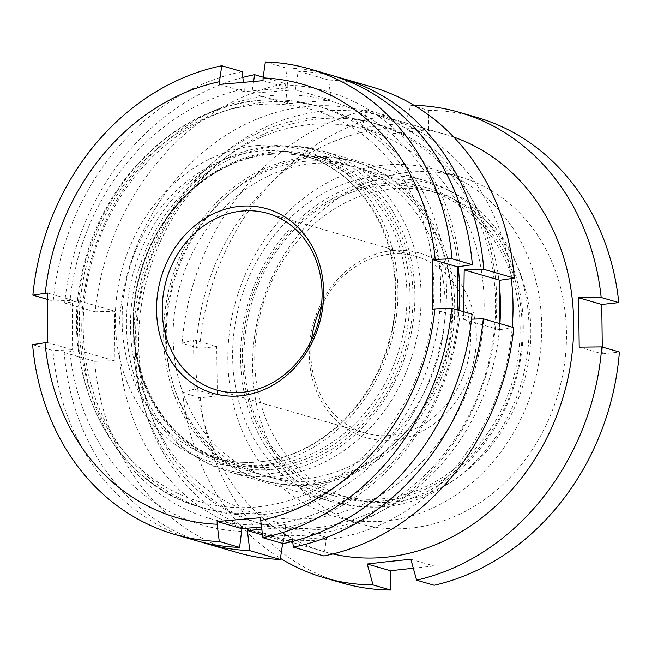 <?xml version="1.0" encoding="UTF-8"?>
<svg xmlns="http://www.w3.org/2000/svg" width="652" height="652" viewBox="0 0 652 652"><rect width="100%" height="100%" fill="white"/><g stroke="black" fill="none" stroke-linecap="round" stroke-linejoin="round"><path stroke-width="0.49" stroke-dasharray="3.26 2.44" d="M312.487 484.892A165.869 142.258 106.2 0 1 166.276 337.239A165.869 142.258 106.2 0 1 308.494 158.077A165.869 142.258 106.2 0 1 454.705 305.731A165.869 142.258 106.2 0 1 312.487 484.892M311.028 163.742A160.857 137.963 -73.8 0 0 174.793 310.466A160.857 137.963 -73.8 0 0 268.184 476.702A160.857 137.963 -73.8 0 0 314.9 480.671A160.857 137.963 -73.8 0 0 451.135 333.938A160.857 137.963 -73.8 0 0 357.752 167.711A160.857 137.963 -73.8 0 0 311.028 163.742M382.781 179.618A165.869 142.258 -73.8 0 0 240.555 358.771A165.869 142.258 -73.8 0 0 386.775 506.425A165.869 142.258 -73.8 0 0 528.992 327.271A165.869 142.258 -73.8 0 0 382.781 179.618M384.232 500.769A160.857 137.963 106.2 0 1 337.516 496.8A160.857 137.963 106.2 0 1 244.125 330.564A160.857 137.963 106.2 0 1 380.36 183.84A160.857 137.963 106.2 0 1 427.084 187.809A160.857 137.963 106.2 0 1 520.467 354.036A160.857 137.963 106.2 0 1 384.232 500.769M382.602 165.209A180.49 154.801 -73.8 0 0 229.74 329.847A180.49 154.801 -73.8 0 0 334.517 516.376A180.49 154.801 -73.8 0 0 386.946 520.826A180.49 154.801 -73.8 0 0 539.815 356.188A180.49 154.801 -73.8 0 0 435.031 169.667A180.49 154.801 -73.8 0 0 382.602 165.209M407.361 172.389A180.49 154.801 -73.8 0 0 254.5 337.027A180.49 154.801 -73.8 0 0 359.285 523.556A180.49 154.801 -73.8 0 0 411.705 528.006A180.49 154.801 -73.8 0 0 564.575 363.368A180.49 154.801 -73.8 0 0 459.79 176.839A180.49 154.801 -73.8 0 0 407.361 172.389M453.743 137.067A217.263 186.333 -73.8 0 0 445.267 134.353A217.263 186.333 -73.8 0 0 382.162 128.99A217.263 186.333 -73.8 0 0 198.159 327.165A217.263 186.333 -73.8 0 0 324.28 551.69A217.263 186.333 -73.8 0 0 332.895 553.931M511.249 278.6A217.263 186.333 -73.8 0 0 384.598 116.765A217.263 186.333 -73.8 0 0 321.493 111.402A217.263 186.333 -73.8 0 0 137.49 309.578A217.263 186.333 -73.8 0 0 263.62 534.102A217.263 186.333 -73.8 0 0 326.725 539.465A217.263 186.333 -73.8 0 0 512.252 327.198M499.872 290.279A208.07 178.452 -73.8 0 0 377.5 124.279A208.07 178.452 -73.8 0 0 317.068 119.145A208.07 178.452 -73.8 0 0 140.848 308.934A208.07 178.452 -73.8 0 0 261.639 523.955A208.07 178.452 -73.8 0 0 322.072 529.09A208.07 178.452 -73.8 0 0 499.913 323.62M317.125 527.655A208.07 178.452 -73.8 0 0 493.344 337.866A208.07 178.452 -73.8 0 0 372.553 122.837A208.07 178.452 -73.8 0 0 312.112 117.71A208.07 178.452 -73.8 0 0 135.893 307.5A208.07 178.452 -73.8 0 0 256.684 522.521A208.07 178.452 -73.8 0 0 317.125 527.655M312.895 518.226A199.716 171.289 -73.8 0 0 484.126 302.52A199.716 171.289 -73.8 0 0 308.086 124.744A199.716 171.289 -73.8 0 0 136.855 340.45A199.716 171.289 -73.8 0 0 312.895 518.226M414.036 105.322A242.332 207.833 -73.8 0 0 410.817 105.265L405.503 122.959L361.909 127.719L385.071 134.434L384.843 115.135A242.332 207.833 -73.8 0 0 199.675 348.388L182.063 343.286L193.538 339.814L194.141 389.203L217.312 395.919L200.278 397.785A242.332 207.833 -73.8 0 0 342.064 582.945M384.843 115.135L367.223 110.025L361.909 127.719M367.223 110.025A242.332 207.833 -73.8 0 0 182.063 343.286M200.278 397.785L182.666 392.675L194.141 389.203M182.666 392.675A242.332 207.833 -73.8 0 0 280.433 558.34M413.311 568.218L433.996 565.96L434.232 585.26M193.538 339.814L216.708 346.53L217.312 395.919M216.708 346.53L199.675 348.388M405.503 122.959L428.666 129.675L385.071 134.434M428.666 129.675L428.429 110.375L410.817 105.265M477.003 117.45A242.332 207.833 -73.8 0 0 428.429 110.375M579.204 347.149L602.366 353.865L602.285 347.043M602.366 353.865L619.4 352.007M410.833 559.245L433.996 565.96M306.138 484.46A165.869 142.258 -73.8 0 0 452.023 309.113A165.869 142.258 -73.8 0 0 309.472 156.953A165.869 142.258 -73.8 0 0 163.587 332.3A165.869 142.258 -73.8 0 0 306.138 484.46M306.945 161.191A160.857 137.963 106.2 0 1 350.116 165.494A160.857 137.963 106.2 0 1 443.213 333.742A160.857 137.963 106.2 0 1 303.71 478.788A160.857 137.963 106.2 0 1 260.547 474.485A160.857 137.963 106.2 0 1 167.45 306.236A160.857 137.963 106.2 0 1 306.945 161.191M272.332 146.187A165.869 142.258 106.2 0 1 414.884 298.347A165.869 142.258 106.2 0 1 268.999 473.694A165.869 142.258 106.2 0 1 126.447 321.534A165.869 142.258 106.2 0 1 272.332 146.187M271.525 469.456A160.857 137.963 -73.8 0 0 411.021 324.411A160.857 137.963 -73.8 0 0 317.923 156.162A160.857 137.963 -73.8 0 0 274.761 151.859A160.857 137.963 -73.8 0 0 135.257 296.904A160.857 137.963 -73.8 0 0 228.355 465.153A160.857 137.963 -73.8 0 0 271.525 469.456M305.625 535.194A217.263 186.333 106.2 0 1 118.9 335.894A217.263 186.333 106.2 0 1 309.993 106.219A217.263 186.333 106.2 0 1 496.71 305.519A217.263 186.333 106.2 0 1 305.625 535.194M282.658 543.426L283.041 540.858L326.636 537.346L323.865 555.944M371.958 87.001A242.332 207.833 -73.8 0 0 328.706 80.041L331.086 100.131L309.48 101.94L287.499 103.635L285.12 83.546A242.332 207.833 -73.8 0 0 95.176 311.843L114.785 311.224L114.279 360.719L94.67 361.338A242.332 207.833 -73.8 0 0 237.018 552.488M458.226 266.758A217.263 186.333 -73.8 0 0 272.846 95.453A217.263 186.333 -73.8 0 0 81.761 325.128A217.263 186.333 -73.8 0 0 268.477 524.428A217.263 186.333 -73.8 0 0 458.91 310.352M253.595 81.484L251.835 93.293L295.429 89.789L298.2 71.198A242.332 207.833 106.2 0 1 335.756 76.61M200.873 541.91A242.332 207.833 106.2 0 1 64.165 352.496L78.615 350.385L79.12 300.882L64.662 303.001A242.332 207.833 106.2 0 1 242.813 77.425M292.675 541.388L290.971 527.012L261.819 529.294M471.567 319.17L463.686 319.423L463.67 311.729M513.809 327.646L499.351 329.757L499.497 323.498M298.2 71.198L328.706 80.041M64.165 352.496L94.67 361.338M263.163 77.18L285.12 83.546M64.662 303.001L95.176 311.843M114.785 311.224L79.12 300.882M114.279 360.719L78.615 350.385M283.041 540.858L262.512 534.901M326.636 537.346L290.971 527.012M499.351 329.757L463.686 319.423M331.086 100.131L295.429 89.789M287.499 103.635L251.835 93.293M393.295 250.515A96.097 82.421 -73.8 0 0 309.235 352.593A96.097 82.421 -73.8 0 0 392.292 440.173A96.097 82.421 -73.8 0 0 476.351 338.095A96.097 82.421 -73.8 0 0 393.295 250.515M321.403 306.114A91.916 78.835 106.2 0 1 391.208 254.035A91.916 78.835 106.2 0 1 416.318 256.464A91.916 78.835 106.2 0 1 469.554 352.349A91.916 78.835 106.2 0 1 390.255 435.454A91.916 78.835 106.2 0 1 365.136 433.026A91.916 78.835 106.2 0 1 311.493 340.303M391.966 502.016A158.77 136.17 -73.8 0 0 528.951 358.478A158.77 136.17 -73.8 0 0 436.995 192.853A158.77 136.17 -73.8 0 0 393.621 188.672A158.77 136.17 -73.8 0 0 256.635 332.21A158.77 136.17 -73.8 0 0 348.584 497.835A158.77 136.17 -73.8 0 0 391.966 502.016M381.241 498.91A158.77 136.17 -73.8 0 0 518.218 355.373A158.77 136.17 -73.8 0 0 426.269 189.74A158.77 136.17 -73.8 0 0 382.887 185.559A158.77 136.17 -73.8 0 0 245.91 329.097A158.77 136.17 -73.8 0 0 337.858 494.721A158.77 136.17 -73.8 0 0 381.241 498.91M377.068 505.96A167.124 143.334 -73.8 0 0 521.258 354.867A167.124 143.334 -73.8 0 0 424.468 180.522A167.124 143.334 -73.8 0 0 378.804 176.113A167.124 143.334 -73.8 0 0 234.614 327.206A167.124 143.334 -73.8 0 0 331.403 501.551A167.124 143.334 -73.8 0 0 377.068 505.96M274.924 476.351A167.124 143.334 -73.8 0 0 419.114 325.258A167.124 143.334 -73.8 0 0 322.324 150.914A167.124 143.334 -73.8 0 0 276.66 146.504A167.124 143.334 -73.8 0 0 132.47 297.597A167.124 143.334 -73.8 0 0 229.26 471.942A167.124 143.334 -73.8 0 0 274.924 476.351M265.943 102.103A208.901 179.17 -73.8 0 0 85.705 290.971A208.901 179.17 -73.8 0 0 206.692 508.902A208.901 179.17 -73.8 0 0 263.775 514.404A208.901 179.17 -73.8 0 0 444.012 325.544A208.901 179.17 -73.8 0 0 323.025 107.613A208.901 179.17 -73.8 0 0 265.943 102.103M32.6 344.639L52.934 350.531A242.332 207.833 -73.8 0 0 195.176 540.361M241.9 531.413A225.616 193.505 106.2 0 1 69.764 349.904L72.185 349.7L72.445 300.222L47.686 293.041M459.953 266.603A225.616 193.505 106.2 0 0 287.817 85.102L287.809 87.849L244.207 91.63L244.223 88.884A225.616 193.505 106.2 0 0 70.025 300.433L72.445 300.222M457.305 309.887L457.272 316.293L432.512 309.113M261.533 526.963L285.503 524.884L285.495 527.631A225.616 193.505 106.2 0 0 459.693 316.081L457.272 316.293M69.764 349.904L52.934 350.531M285.495 527.631L283.196 543.581M459.693 316.081L472.097 314.174M330.116 74.866A242.332 207.833 -73.8 0 0 285.698 67.873L265.356 61.981M287.817 85.102L285.698 67.873M242.104 71.655A242.332 207.833 -73.8 0 0 53.195 301.061L47.653 299.447M244.223 88.884L243.424 82.372M70.025 300.433L53.195 301.061M72.185 349.7L47.425 342.52M244.207 91.63L219.447 84.45M287.809 87.849L263.041 80.669M285.503 524.884L260.743 517.704M270.947 467.15A158.982 136.35 -73.8 0 0 410.01 298.274A158.982 136.35 -73.8 0 0 272.601 153.375A158.982 136.35 -73.8 0 0 133.538 322.251A158.982 136.35 -73.8 0 0 270.947 467.15M270.841 154.32A157.515 135.094 -73.8 0 0 134.94 296.717A157.515 135.094 -73.8 0 0 226.171 461.037A157.515 135.094 -73.8 0 0 269.203 465.194A157.515 135.094 -73.8 0 0 405.104 322.789A157.515 135.094 -73.8 0 0 313.881 158.469A157.515 135.094 -73.8 0 0 270.841 154.32M258.265 462.023A157.515 135.094 -73.8 0 0 394.158 319.619A157.515 135.094 -73.8 0 0 302.935 155.298A157.515 135.094 -73.8 0 0 259.895 151.142A157.515 135.094 -73.8 0 0 124.002 293.547A157.515 135.094 -73.8 0 0 215.225 457.867A157.515 135.094 -73.8 0 0 258.265 462.023M257.45 145.477A162.527 139.398 -73.8 0 0 115.282 318.119A162.527 139.398 -73.8 0 0 255.763 466.245A162.527 139.398 -73.8 0 0 397.924 293.604A162.527 139.398 -73.8 0 0 257.45 145.477M257.662 104.662A203.889 174.866 -73.8 0 0 79.316 321.24A203.889 174.866 -73.8 0 0 255.543 507.069A203.889 174.866 -73.8 0 0 433.89 290.482A203.889 174.866 -73.8 0 0 257.662 104.662M260.164 100.432A208.901 179.17 -73.8 0 0 79.927 289.301A208.901 179.17 -73.8 0 0 200.914 507.223A208.901 179.17 -73.8 0 0 257.996 512.733A208.901 179.17 -73.8 0 0 438.234 323.865A208.901 179.17 -73.8 0 0 317.247 105.942A208.901 179.17 -73.8 0 0 260.164 100.432M359.285 523.556L334.517 516.376M445.267 134.353L384.598 116.765M377.5 124.279L372.553 122.837M337.516 496.8L268.184 476.702M427.084 187.809L357.752 167.711M261.639 523.955L256.684 522.521M324.28 551.69L292.813 542.57M290.572 541.918L263.62 534.102M459.79 176.839L435.031 169.667M317.923 156.162L350.116 165.494M228.355 465.153L260.547 474.485M365.136 433.026L216.57 389.961M436.995 192.853L426.269 189.74M424.468 180.522L322.324 150.914M271.297 154.361C214.312 158.314 158.933 207.972 141.093 271.86C115.526 352.626 156.822 443.303 226.171 461.037L215.225 457.867C229.023 461.852 243.22 463.222 257.801 461.975C314.843 458.022 370.246 408.282 388.046 344.346C413.539 263.612 372.243 173.024 302.935 155.298L313.881 158.469C300.083 154.483 285.886 153.114 271.297 154.361M323.025 107.613L317.247 105.942C298.567 100.555 279.39 98.696 259.708 100.384C181.346 105.86 106.838 174.801 84.915 261.501C54.418 366.668 109.096 483.376 200.914 507.223L206.692 508.902M331.403 501.551L229.26 471.942M348.584 497.835L337.858 494.721M416.318 256.464L267.752 213.391"/><path stroke-width="0.98" d="M332.895 553.931A217.263 186.333 -73.8 0 0 387.386 557.053A217.263 186.333 -73.8 0 0 570.639 363.987A217.263 186.333 -73.8 0 0 453.743 137.067M512.252 327.198A217.263 186.333 -73.8 0 0 511.249 278.6M499.913 323.62A208.07 178.452 -73.8 0 0 499.872 290.279M280.433 558.34A242.332 207.833 -73.8 0 0 324.452 577.835A242.332 207.833 -73.8 0 0 373.025 584.917L367.239 564.004L388.633 561.511L410.833 559.245L416.62 580.158A242.332 207.833 -73.8 0 0 601.788 346.897L579.204 347.149L578.593 297.76L601.763 304.476L618.797 302.609A242.332 207.833 -73.8 0 0 477.003 117.45L459.391 112.348A242.332 207.833 -73.8 0 0 414.036 105.322M618.797 302.609L601.185 297.508L578.593 297.76M601.185 297.508A242.332 207.833 -73.8 0 0 459.391 112.348M601.788 346.897L619.4 352.007A242.332 207.833 -73.8 0 1 434.232 585.26L416.62 580.158M367.239 564.004L390.409 570.72L413.311 568.218M390.409 570.72L390.638 590.019L373.025 584.917M324.452 577.835L342.064 582.945A242.332 207.833 -73.8 0 0 390.638 590.019M602.285 347.043L601.763 304.476M282.658 543.426L280.27 559.449A242.332 207.833 -73.8 0 1 237.018 552.488L206.513 543.646A242.332 207.833 106.2 0 1 200.873 541.91M242.813 77.425A242.332 207.833 106.2 0 1 254.606 74.703L253.595 81.484M261.819 529.294L247.377 530.516L249.765 550.606A242.332 207.833 106.2 0 1 206.513 543.646M458.91 310.352A217.263 186.333 -73.8 0 0 458.226 266.758M471.567 319.17L483.295 318.804A242.332 207.833 106.2 0 1 293.351 547.101L292.675 541.388M335.756 76.61A242.332 207.833 106.2 0 1 341.452 78.159A242.332 207.833 106.2 0 1 483.8 269.3L464.191 269.928L463.67 311.729M499.497 323.498L499.856 280.262L514.306 278.151A242.332 207.833 -73.8 0 0 371.958 87.001L341.452 78.159M293.351 547.101L323.865 555.944A242.332 207.833 -73.8 0 0 513.809 327.646L483.295 318.804M483.8 269.3L514.306 278.151M249.765 550.606L280.27 559.449M254.606 74.703L263.163 77.18M262.512 534.901L247.377 530.516M499.856 280.262L464.191 269.928M239.602 395.911A96.097 82.421 106.2 0 1 156.537 308.331A96.097 82.421 106.2 0 1 240.596 206.252A96.097 82.421 106.2 0 1 323.653 293.832A96.097 82.421 106.2 0 1 239.602 395.911M242.634 210.971A91.916 78.835 -73.8 0 0 163.334 294.068A91.916 78.835 -73.8 0 0 216.57 389.961A91.916 78.835 -73.8 0 0 241.68 392.382A91.916 78.835 -73.8 0 0 320.988 309.284A91.916 78.835 -73.8 0 0 267.752 213.391A91.916 78.835 -73.8 0 0 242.634 210.971M311.493 340.303A91.916 78.835 106.2 0 1 321.403 306.114M217.132 524.232L217.149 521.486L260.743 517.704L260.727 520.451A225.616 193.505 -73.8 0 0 434.933 308.901L432.512 309.113L432.773 259.635L435.194 259.431A225.616 193.505 -73.8 0 0 263.058 77.922L263.041 80.669L219.447 84.45L219.463 81.704A225.616 193.505 -73.8 0 0 45.265 293.253L47.686 293.041L47.425 342.52L45.004 342.732A225.616 193.505 -73.8 0 0 217.132 524.232L219.259 541.462L239.602 547.362A242.332 207.833 -73.8 0 1 195.176 540.361L174.834 534.469A242.332 207.833 106.2 0 1 32.6 344.639L45.004 342.732M219.259 541.462A242.332 207.833 106.2 0 1 174.834 534.469M239.602 547.362L241.908 528.666L217.149 521.486M263.058 77.922L265.356 61.981A242.332 207.833 106.2 0 1 309.781 68.973A242.332 207.833 106.2 0 1 452.015 258.803L472.358 264.696L457.533 266.815L457.305 309.887M261.533 526.963L241.908 528.666M451.754 308.282A242.332 207.833 106.2 0 1 262.854 537.68L283.196 543.581A242.332 207.833 -73.8 0 0 472.097 314.174L451.754 308.282L434.933 308.901M262.854 537.68L260.727 520.451M472.358 264.696A242.332 207.833 -73.8 0 0 330.116 74.866L309.781 68.973M452.015 258.803L435.194 259.431M47.653 299.447L32.861 295.16A242.332 207.833 106.2 0 1 221.762 65.762L242.104 71.655L243.424 82.372M221.762 65.762L219.463 81.704M32.861 295.16L45.265 293.253M457.533 266.815L432.773 259.635M292.813 542.57L290.572 541.918"/></g></svg>
